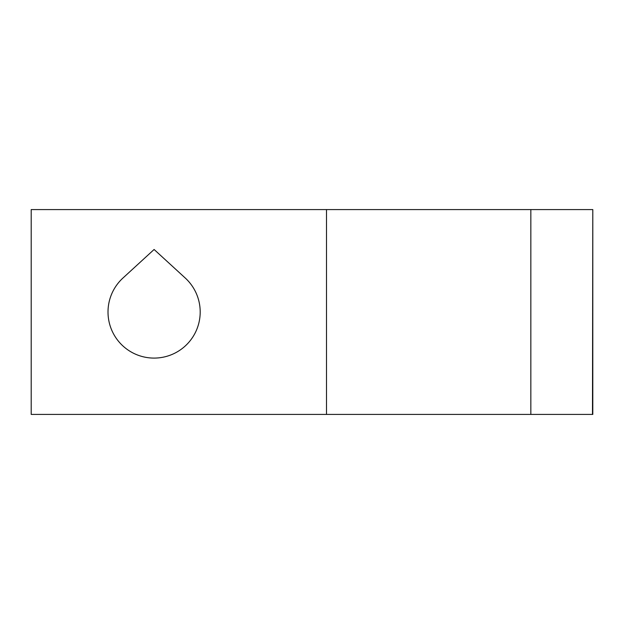 <?xml version="1.0" encoding="UTF-8"?>
<svg xmlns="http://www.w3.org/2000/svg" width="624" height="624" viewBox="0 0 624 624"><rect width="100%" height="100%" fill="white"/><g stroke="black" fill="none" stroke-linecap="round" stroke-linejoin="round"><path stroke-width="0.94" d="M200.195 312A46.09 46.09 0 0 1 154.105 358.09A46.09 46.09 0 0 1 122.967 278.015L154.105 249.483L185.242 278.015A46.09 46.09 0 0 1 200.195 312M326.508 209.578L326.508 414.422L31.2 414.422L31.2 209.578L530.837 209.578L530.837 414.422L592.8 414.422L592.8 209.578L592.48 414.422M326.508 414.422L530.837 414.422M530.837 209.578L592.48 209.578"/></g></svg>

